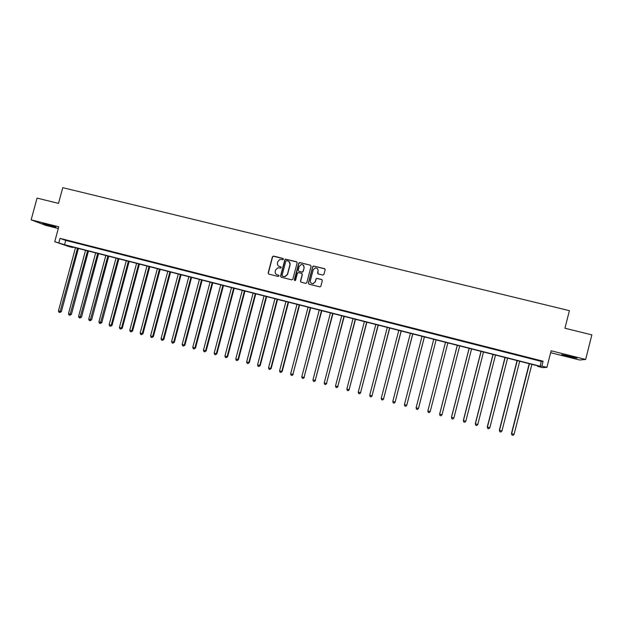 <?xml version="1.0" encoding="UTF-8"?>
<svg xmlns="http://www.w3.org/2000/svg" width="623" height="623" viewBox="0 0 623 623"><rect width="100%" height="100%" fill="white"/><g stroke="black" fill="none" stroke-linecap="round" stroke-linejoin="round"><path stroke-width="0.93" d="M283.442 259.207L282.982 258.42L273.544 256.092L272.422 256.777L268.155 272.991L268.801 274.112L278.232 276.48L279.018 275.997L278.567 275.21L277.344 274.907C275.662 274.299 274.969 273.1 275.257 271.309L275.615 269.954L277.897 267.758L280.724 268.085L281.23 267.602L280.771 266.815L279.548 266.512C277.874 265.904 277.18 264.705 277.469 262.914L277.827 261.567L279.929 259.409L282.974 259.674L283.442 259.207M283.286 258.592L273.217 256.24L272.601 256.902L268.334 273.1L268.661 274.065M278.824 275.343L277.344 274.907M281.051 266.963L279.548 266.512M570.403 356.231L561.666 354.643L568.098 356.52L576.859 358.116L570.403 356.231M46.195 224.187L42.551 223.587L52.231 226.484L55.891 227.076L46.195 224.187M322.792 275.07L323.937 274.377L325.144 269.782L324.474 268.645L313.431 266.005L312.676 266.706L308.385 283.068L309.047 284.197L319.973 286.899L320.853 286.183L322.309 280.623L321.639 279.486L316.757 278.325L315.931 279.034L315.207 281.791L312.91 283.691C311.025 283.512 310.184 282.476 310.379 280.584L313.205 269.806L315.254 267.937C317.278 267.96 318.205 268.98 318.034 271.005L317.559 272.804L318.228 273.933L322.792 275.07M541.846 366.09L546.916 367.383L542.469 367.609L537.61 366.363L539.284 366.254L67.152 245.61L72.611 247.495L68.631 246.474L54.731 241.701L64.551 244.714L540.086 366.207L541.846 366.09L543.085 361.208L60.034 238.36L58.842 242.752M54.731 241.701L58.757 226.795L31.15 219.849L37.053 198.098L58.507 203.386L62.767 187.671L569.399 310.659L564.952 328.243L591.85 334.87L585.643 359.455L551.129 350.765L546.916 367.383M297.132 262.867L296.478 261.746L285.482 259.152L284.812 259.83L280.537 276.09L281.191 277.219L291.72 279.859L292.857 279.174L297.132 262.867M299.834 262.571L310.433 265.188L311.095 266.317L306.812 282.671L305.675 283.356L301.135 282.219L300.473 281.082L302.21 274.455L301.548 273.326L298.191 272.562L297.412 273.263L295.606 280.155L295.029 280.646L294.352 279.836L298.705 263.256L299.414 262.571L310.433 265.188M550.639 352.696L579.6 360.001L585.643 359.455M31.15 219.849L45.822 225.386L58.289 228.524M60.034 238.36L65.719 240.392L541.301 361.402L543.085 361.208M66.902 240.392L71.832 241.646L66.926 240.299M77.182 243.009L82.127 244.271L77.205 242.915M87.508 245.633L92.477 246.903L87.532 245.54M97.881 248.273L102.873 249.543L97.904 248.18M108.301 250.921L113.324 252.198L108.324 250.835M118.775 253.584L123.813 254.869L118.798 253.499M129.288 256.263L134.358 257.556L129.319 256.17M139.864 258.95L144.949 260.25L139.887 258.856M150.478 261.652L155.594 262.953L150.501 261.559M161.147 264.37L166.286 265.671L161.17 264.277M171.862 267.096L177.025 268.404L171.893 267.002M182.632 269.837L187.819 271.153L182.656 269.736M193.457 272.586L198.667 273.91L193.48 272.492M204.328 275.35L209.562 276.682L204.352 275.257M215.246 278.131L220.511 279.47L215.278 278.037M226.227 280.918L231.515 282.266L226.25 280.825M237.254 283.73L242.565 285.077L237.277 283.629M248.336 286.549L253.67 287.904L248.359 286.448M259.472 289.376L264.83 290.739L259.495 289.282M270.655 292.226L276.044 293.597L270.678 292.125M281.9 295.084L287.312 296.462L281.923 294.991M293.192 297.958L298.635 299.344L293.223 297.856M304.546 300.847L310.013 302.233L304.569 300.745M315.954 303.744L321.445 305.145L315.978 303.65M327.41 306.664L332.939 308.066L327.441 306.563M338.935 309.592L344.48 311.002L338.959 309.491M350.508 312.536L356.083 313.953L350.531 312.435M362.134 315.495L367.741 316.92L362.165 315.394M373.823 318.47L379.454 319.903L373.855 318.369M385.575 321.452L391.228 322.893L385.598 321.359M397.373 324.458L403.065 325.907L397.404 324.357M409.241 327.472L414.957 328.928L409.264 327.379M421.164 330.509L426.903 331.966L421.187 330.408M433.141 333.554L438.911 335.026L433.164 333.453M445.18 336.615L451.021 338.001L445.211 336.521M457.282 339.699L463.185 341.093L457.282 339.699M469.446 342.79L475.411 344.2L469.446 342.79M481.672 345.897L487.7 347.33L481.672 345.897M493.953 349.028L500.051 350.469L493.953 349.028M506.304 352.166L512.464 353.623L506.304 352.166M518.71 355.32L524.94 356.8L518.71 355.32M531.185 358.498L537.478 359.985L531.185 358.498M537.735 365.857L537.61 366.363M72.735 247.035L72.611 247.495M65.719 240.392L64.551 244.714M541.301 361.402L540.086 366.207M278.722 266.161L279.719 266.621M276.628 274.618L277.515 275.008M296.891 261.979L285.646 259.277L284.976 259.955L280.708 276.191L281.028 277.157M286.588 260.655L285.801 261.13L282.048 275.413L282.507 276.199L284.89 276.581L287.413 274.338L289.975 264.573C290.263 262.774 289.563 261.574 287.881 260.975L286.588 260.655M289.002 261.528L290.131 264.689L287.569 274.447L285.054 276.682L282.671 276.3M301.937 273.536L302.357 274.564L300.621 281.183L300.925 282.133M299.982 262.688L298.853 263.373L294.702 280.591M304.016 267.586C304.172 265.515 303.222 264.502 301.166 264.541L299.211 266.395L298.222 270.18L298.876 271.309L302.241 272.072L303.019 271.371L304.156 267.695L303.261 265.094M304.156 267.695L303.16 271.48L302.389 272.181L299.024 271.418M318.034 271.005L317.925 273.801M311.391 283.286L313.042 283.784L315.207 281.791M322.06 279.719L316.889 278.426L316.056 279.135L315.339 281.884M324.941 268.926L313.945 266.13L312.808 266.815L308.525 283.161L308.821 284.111M75.476 247.736L58.422 310.978L60.431 311.516L61.366 311.671L78.405 248.484M61.366 311.671L59.808 312.512L77.493 248.25M59.808 312.512L59.006 312.294L58.422 310.978M85.553 250.314L68.475 313.696L70.492 314.241L71.404 314.389L88.458 251.053M71.404 314.389L69.862 315.238L87.57 250.828M69.862 315.238L69.052 315.02L68.475 313.696M95.669 252.899L78.576 316.429L80.601 316.982L81.488 317.123L98.566 253.639M81.488 317.123L79.962 317.979L97.702 253.421M79.962 317.979L79.152 317.753L78.576 316.429M105.832 255.492L88.723 319.178L90.756 319.731L91.62 319.864L108.713 256.232M91.62 319.864L90.101 320.728L107.872 256.014M90.101 320.728L89.291 320.502L88.723 319.178M116.042 258.101L98.909 321.935L100.957 322.488L101.798 322.621L118.907 258.833M101.798 322.621L100.295 323.485L118.09 258.631M100.295 323.485L99.478 323.267L98.909 321.935M566.774 355.367L571.906 356.621M126.298 260.726L109.15 324.708L111.206 325.268L112.023 325.385L129.148 261.458M112.023 325.385L110.528 326.265L111.206 325.268L128.354 261.247M110.528 326.265L109.71 326.039L109.15 324.708M136.601 263.358L119.437 327.496L121.501 328.056L122.295 328.165L139.435 264.082M122.295 328.165L120.815 329.045L121.501 328.056L138.672 263.887M120.815 329.045L119.99 328.827L119.437 327.496M146.95 266.005L129.771 330.291L131.842 330.852L132.606 330.961L149.777 266.722M132.606 330.961L131.149 331.849L131.842 330.852L149.029 266.535M131.149 331.849L130.316 331.623L129.771 330.291M157.354 268.661L140.152 333.103L142.231 333.663L142.971 333.764L160.158 269.377M142.971 333.764L141.53 334.66L142.231 333.663L159.433 269.191M141.53 334.66L140.697 334.434L140.152 333.103M167.797 271.332L150.579 335.929L152.666 336.49L153.39 336.584L170.585 272.041M153.39 336.584L151.95 337.487L152.666 336.49L169.892 271.862M151.95 337.487L151.116 337.261L150.579 335.929M178.287 274.011L161.053 338.764L163.156 339.333L163.849 339.418L181.067 274.72M163.849 339.418L162.432 340.329L163.156 339.333L180.397 274.548M162.432 340.329L161.591 340.096L161.053 338.764M188.831 276.705L171.574 341.614L173.685 342.183L174.354 342.261L191.588 277.406M174.354 342.261L172.953 343.18L173.685 342.183L190.95 277.243M172.953 343.18L172.112 342.946L171.574 341.614M199.422 279.408L182.15 344.472L184.268 345.049L184.914 345.119L202.164 280.109M184.914 345.119L183.52 346.045L184.268 345.049L201.548 279.953M183.52 346.045L182.679 345.812L182.15 344.472M210.06 282.133L192.772 347.354L194.906 347.93L195.521 347.992L212.793 282.826M195.521 347.992L194.142 348.919L194.906 347.93L212.194 282.678M194.142 348.919L193.294 348.693L192.772 347.354M220.752 284.859L203.441 350.243L205.582 350.819L206.174 350.874L223.462 285.552M206.174 350.874L204.819 351.816L205.582 350.819L222.894 285.412M204.819 351.816L203.962 351.582L203.441 350.243M231.491 287.608L214.164 353.14L216.313 353.724L216.882 353.771L234.186 288.293M216.882 353.771L215.535 354.721L216.313 353.724L233.648 288.153M215.535 354.721L214.678 354.487L214.164 353.14M242.285 290.365L224.934 356.06L227.099 356.644L227.636 356.683L244.964 291.05M227.636 356.683L226.305 357.633L227.099 356.644L244.45 290.918M226.305 357.633L225.44 357.4L224.934 356.06M253.125 293.129L235.759 358.988L237.931 359.58L238.445 359.611L255.788 293.815M238.445 359.611L237.129 360.569L237.931 359.58L255.298 293.69M237.129 360.569L236.265 360.335L235.759 358.988M264.012 295.917L246.638 361.932L248.818 362.524L249.301 362.547L266.66 296.595M249.301 362.547L248.001 363.513L248.818 362.524L266.2 296.47M248.001 363.513L247.129 363.279L246.638 361.932M274.953 298.713L257.556 364.891L259.752 365.483L260.212 365.506L277.585 299.383M260.212 365.506L258.927 366.48L259.752 365.483L277.149 299.274M258.927 366.48L258.047 366.238L257.556 364.891M285.949 301.524L268.536 367.866L270.74 368.458L271.169 368.473L288.566 302.186M271.169 368.473L269.899 369.447L270.74 368.458L288.153 302.085M269.899 369.447L269.019 369.213L268.536 367.866M297 304.343L279.563 370.849L281.775 371.448L282.18 371.448L299.593 305.005M282.18 371.448L280.926 372.437L281.775 371.448L299.211 304.912M280.926 372.437L280.046 372.196L279.563 370.849M308.097 307.178L290.645 373.847L292.865 374.446L310.675 307.84M293.246 374.446L292.008 375.443L292.865 374.446L310.324 307.746M292.008 375.443L291.12 375.202L290.645 373.847M319.249 310.028L301.781 376.86L304.008 377.468L321.803 310.682M304.359 377.452L303.136 378.457L304.008 377.468L321.484 310.604M303.136 378.457L302.248 378.216L301.781 376.86M330.447 312.894L312.964 379.89L315.207 380.497L332.994 313.54M315.526 380.482L314.327 381.486L315.207 380.497L332.698 313.47M314.327 381.486L313.431 381.245L312.964 379.89M341.708 315.768L324.209 382.935L326.46 383.542L344.231 316.414M326.748 383.519L325.564 384.539L326.46 383.542L343.966 316.344M325.564 384.539L324.661 384.29L324.209 382.935M353.023 318.657L335.501 385.995L337.767 386.603L355.523 319.303M338.024 386.572L336.856 387.599L337.767 386.603L355.289 319.241M336.856 387.599L335.953 387.35L335.501 385.995M364.385 321.561L346.847 389.064L349.121 389.679L366.869 322.2M349.355 389.64L348.202 390.668L349.121 389.679L366.667 322.146M348.202 390.668L347.291 390.426L346.847 389.064M375.809 324.482L358.248 392.155L360.538 392.77L378.27 325.113M360.74 392.716L359.603 393.759L360.538 392.77L378.099 325.066M359.603 393.759L358.692 393.51L358.248 392.155M387.28 327.418L369.712 395.255L372.009 395.878L389.733 328.041M372.18 395.815L371.059 396.867L372.009 395.878L389.585 328.002M371.059 396.867L370.14 396.617L369.712 395.255M398.813 330.361L381.221 398.37L383.534 399L401.243 330.984M383.675 398.93L382.577 399.989L383.534 399L401.126 330.953M382.577 399.989L381.65 399.732L381.221 398.37M410.401 333.321L392.794 401.5L395.114 402.131L412.808 333.936M395.223 402.053L394.141 403.12L395.114 402.131L412.722 333.912M394.141 403.12L393.214 402.871L392.794 401.5M422.044 336.295L404.42 404.654L406.749 405.285L424.434 336.911M404.42 404.654L404.833 406.017L405.768 406.274L406.749 405.285L424.38 336.895M418.492 408.353L436.116 339.893L418.492 408.353M433.74 339.286L416.102 407.816L418.446 408.447L417.449 409.436L416.514 409.186L416.102 407.816M430.197 411.632L429.185 412.621L428.242 412.364L427.845 410.993L445.5 342.292L427.869 410.892L430.197 411.632L447.859 342.891M457.282 345.298L439.636 414.077L442.003 414.825L459.688 345.913M457.313 345.313L439.643 414.186L440.033 415.557L440.983 415.814L442.003 414.825M469.119 348.327L451.457 417.278L453.871 418.041L471.572 348.95M469.189 348.343L451.496 417.394L451.885 418.765L451.457 417.278M453.871 418.041L452.835 419.03L451.885 418.765M481.018 351.364L463.333 420.494L465.802 421.273L483.51 352.003M481.12 351.395L463.411 420.618L463.792 421.997L463.333 420.494M465.802 421.273L464.75 422.254L463.792 421.997M492.98 354.425L475.279 423.726L477.786 424.512L495.511 355.071M493.105 354.456L475.38 423.866L475.754 425.236L475.279 423.726M477.786 424.512L476.72 425.501L475.754 425.236M504.988 357.493L487.272 426.973L489.826 427.775L507.574 358.155M505.16 357.532L487.412 427.121L487.786 428.499L487.272 426.973M489.826 427.775L488.751 428.756L487.786 428.499M517.067 360.577L499.335 430.236L501.928 431.054L519.691 361.247M517.261 360.631L499.506 430.392L499.864 431.77L499.335 430.236M501.928 431.054L500.837 432.035L499.864 431.77M529.2 363.676L511.452 433.522L514.092 434.348L531.871 364.362M529.433 363.739L511.654 433.686L512.013 435.064L511.452 433.522M514.092 434.348L512.986 435.329L512.013 435.064"/></g></svg>
